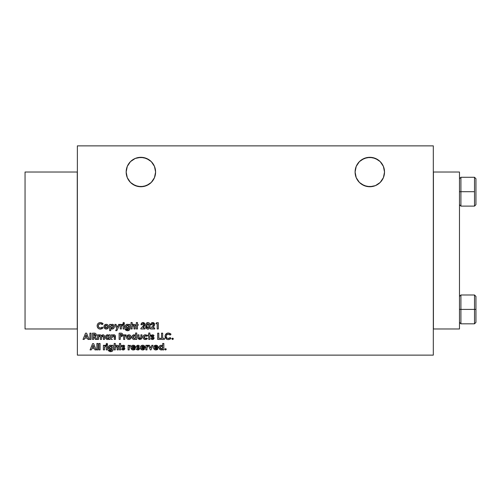 <?xml version="1.0" encoding="UTF-8"?>
<svg xmlns="http://www.w3.org/2000/svg" width="501" height="501" viewBox="0 0 501 501"><rect width="100%" height="100%" fill="white"/><g stroke="black" fill="none" stroke-linecap="round" stroke-linejoin="round"><path stroke-width="0.75" d="M384.517 172.025A14.711 14.711 0 0 1 369.807 186.741A14.711 14.711 0 0 1 355.09 172.025A14.711 14.711 0 0 1 369.807 157.314A14.711 14.711 0 0 1 384.517 172.025L383.397 177.661L380.209 182.433L375.437 185.62L369.807 186.741L364.177 185.62L359.399 182.433L356.211 177.661L355.09 172.025L356.211 166.395L359.399 161.623L364.177 158.435L369.807 157.314L375.437 158.435L380.209 161.623L383.397 166.395L384.517 172.025M155.592 172.025A14.711 14.711 0 0 1 140.875 186.741A14.711 14.711 0 0 1 126.164 172.025A14.711 14.711 0 0 1 140.875 157.314A14.711 14.711 0 0 1 155.592 172.025L154.471 177.661L151.277 182.433L146.505 185.62L140.875 186.741L135.245 185.62L130.473 182.433L127.279 177.661L126.164 172.025L127.279 166.395L130.473 161.623L135.245 158.435L140.875 157.314L146.505 158.435L151.277 161.623L154.471 166.395L155.592 172.025M460.914 191.695L460.914 177.279L460.914 191.695L474.51 191.695L474.51 177.279L474.51 206.118L475.95 204.671L475.95 178.719L474.51 177.279L475.95 178.719L475.95 204.671L474.51 206.118L474.51 191.695L460.914 191.695L460.914 206.118L460.914 191.695L459.473 191.695L460.914 191.695M460.914 309.405L460.914 294.989L460.914 309.405L474.51 309.405L474.51 294.989L474.51 309.405L475.95 309.405L475.95 296.429L475.95 322.381L475.95 309.405L474.51 309.405L474.51 323.821L474.51 309.405L460.914 309.405L460.914 323.821L460.914 309.405L459.473 309.405L460.914 309.405M121.674 335.088L121.399 334.411L121.693 334.937L121.305 334.367L120.24 334.286L120.24 335.57L121.474 335.413L121.399 334.411L120.597 334.286L121.305 334.367M135.665 337.455L134.4 338.469L133.122 337.135L134.4 335.814L133.892 335.908L133.122 337.135L133.899 338.369L135.145 338.256L135.677 336.866L134.907 335.902L133.592 336.083M106.538 325.374L107.521 326.802L106.275 328.005L105.028 326.671L106.275 325.349L105.373 325.738L105.047 326.928L105.774 327.911L107.189 327.616L107.521 326.546L107.189 325.731L106.03 325.368M126.29 326.452L127.53 325.349L126.628 325.719L126.283 326.752L126.634 327.554L127.674 327.923L128.444 327.554L128.757 326.383L128.431 325.713L127.285 325.368L128.776 326.633L127.799 327.904L126.277 326.627L126.365 327.128M95.19 335.119L94.044 335.57L94.971 335.42L95.184 334.737L93.606 334.286L93.606 335.57L94.42 335.557L93.606 335.57L93.606 334.286L95.203 334.831M109.425 347.381L110.665 346.279L109.763 346.642L109.418 347.55L109.769 348.477L110.69 348.853L111.585 348.477L111.911 347.431L111.573 346.642L110.414 346.297L111.911 347.562L110.934 348.828L109.418 347.55L109.5 348.051M143.061 346.229L143.944 346.999L142.76 346.197L141.532 346.999L143.944 346.999L143.637 346.523M162.606 348.314L162.781 347.594L161.485 348.934L160.201 347.594L161.222 346.297L160.289 347.093L160.558 348.539L161.998 348.84L162.781 347.594L161.986 346.366L160.677 346.548M156.256 346.229L157.145 346.999L155.955 346.197L154.728 346.999L157.145 346.999L156.838 346.523M133.642 346.229L134.531 346.999L133.341 346.197L132.114 346.999L134.531 346.999L134.218 346.523M148.866 326.533L148.897 325.838L148.584 327.573L147.895 328.005L146.881 325.907L147.131 327.491L148.108 327.98L148.841 326.727L148.659 324.21L147.726 323.677L147 324.548L146.95 326.896M87.017 337.023L86.078 334.843L85.139 337.023L87.017 337.023L85.139 337.023L86.078 334.843L85.139 337.023L87.017 337.023L86.078 334.843M112.468 325.443L111.961 325.349L113.22 326.928L111.961 328.005L110.665 326.665L111.961 325.349L110.746 326.157L110.859 327.416L111.829 327.998L112.888 327.616L113.239 326.671L112.731 325.594L111.698 325.374M94.063 347.481L93.117 345.302L92.178 347.481L94.063 347.481L92.178 347.481L93.117 345.302L92.178 347.481L94.063 347.481L93.117 345.302L94.063 347.481M129.07 335.839L130.06 337.267L128.807 338.469L127.567 337.135L128.813 335.814L127.905 336.202L127.586 337.392L128.312 338.375L129.721 338.075L130.06 337.01L129.728 336.196L128.569 335.833M108.961 337.849L109.137 337.129L107.84 338.469L106.563 337.135L107.577 335.833L106.644 336.628L106.913 338.081L108.354 338.375L109.137 337.129L108.348 335.902L107.032 336.083M120.641 335.57L120.24 335.57L120.24 334.286L121.618 334.63L120.991 335.557M133.673 338.25L135.145 338.256M133.122 337.135L133.203 337.643L133.122 337.135M133.466 336.202L133.892 335.908M134.663 335.833L135.677 336.866L135.614 337.643M106.012 327.986L106.5 327.986M107.007 327.773L107.502 326.953M105.36 327.616L105.053 326.42L105.774 327.911M128.694 327.134L128.037 327.836M128.757 326.89L128.757 326.395M126.628 325.719L127.279 325.374M128.143 325.493L127.53 325.349L128.644 326.019M94.764 334.355L94.376 334.292M94.608 335.532L95.109 335.288M111.836 348.057L111.178 348.759M111.892 347.813L111.898 347.318M109.763 346.642L110.414 346.297M109.581 346.892L109.418 347.55M111.285 346.423L110.665 346.279L111.786 346.942M143.58 346.473L142.328 346.254L141.532 346.999L141.94 346.448L141.532 346.999L143.944 346.999L141.532 346.999L141.808 346.56M160.758 348.709L162.23 348.715M160.295 347.061L160.289 348.107L160.289 347.093L160.978 346.373M161.742 346.297L162.762 347.331L162.7 348.107M162.7 347.087L162.261 346.517M156.782 346.473L155.529 346.254L154.728 346.999L155.141 346.448L154.728 346.999L157.145 346.999L154.728 346.999L155.009 346.56M134.168 346.473L132.909 346.254L132.114 346.999L132.521 346.448L132.114 346.999L134.531 346.999L132.114 346.999L132.396 346.56M148.584 327.573L147.739 327.992L148.684 327.372M148.772 327.103L148.841 326.727M147.012 327.191L147.582 327.942M146.906 325.224L146.881 325.907L147.895 323.659L148.891 325.506M148.872 325.174L148.659 324.21M111.197 327.773L112.092 327.998M112.218 327.98L112.619 327.829M111.022 327.623L110.683 326.928M113.044 325.932L113.22 326.414M128.55 338.444L129.039 338.451M129.546 338.238L130.041 337.411M127.642 337.643L127.649 336.634L127.642 337.636L128.306 338.375M130.06 337.135L129.984 336.634L130.06 337.135M107.114 338.25L108.585 338.256M108.103 335.833L109.137 337.129L108.861 338M106.563 337.135L106.644 337.643L106.563 337.135M107.339 338.369L106.644 337.643M106.913 336.196L107.333 335.908M433.421 328.975L433.421 172.025L459.473 172.025L459.473 328.975L433.315 328.975L459.473 328.975L459.473 172.025L433.421 172.025L433.421 328.975M114.203 336.334L113.608 335.82L112.825 336.071L112.437 337.611L112.487 336.685L113.476 335.814L114.284 337.442L114.284 339.434L115.412 339.434L115.005 335.238L113.827 334.768L112.437 335.332L112.437 334.85L111.31 334.85L111.31 339.434L112.437 339.434L111.31 339.434L111.31 334.85L112.437 334.85L112.437 335.332L112.875 335.031M120.24 336.697L120.24 339.434L120.24 336.697L121.524 336.603L120.885 336.685L121.524 336.603L122.82 334.944C122.626 333.597 121.812 333.002 120.372 333.159L119.119 333.159L119.119 339.434L120.24 339.434L119.119 339.434L119.119 333.159L120.372 333.159C121.812 333.002 122.626 333.597 122.82 334.944L122.3 333.628M121.668 333.284L119.119 333.159L119.119 339.434L120.24 339.434M121.662 336.559L122.801 335.225L122.138 336.321M132.02 336.722L132.665 335.401M132.571 335.495L134.162 334.768L135.614 335.382L134.162 334.768C132.778 334.937 132.051 335.733 131.995 337.148C132.082 338.557 132.815 339.346 134.193 339.515L134.976 339.365M153.394 334.975L152.548 334.768L154.045 335.557L153.356 336.296L152.598 335.814L153.356 336.296L154.045 335.557L152.548 334.768L151.07 336.052L152.999 338.119L152.511 338.469L151.59 337.987L150.907 338.745L152.492 339.515L154.126 338.119L152.335 335.87L153.538 336.991M151.227 339.077L150.907 338.745L151.59 337.987L152.511 338.469L152.999 338.119L151.584 337.054M152.83 338.388L152.517 337.611M151.221 339.077L151.972 339.459M152.792 339.496L152.035 339.471M153.707 337.135L154.095 338.419L153.275 339.377M142.985 336.672L143.53 335.582M147.15 335.357L147.526 335.783L146.593 336.296L147.526 335.783L145.465 334.768C143.944 334.856 143.098 335.657 142.942 337.16L142.973 337.568M143.129 338.1L142.942 337.16C143.092 338.657 143.919 339.446 145.434 339.515L143.887 339.064M144.595 336.077L144.069 337.167L145.409 338.469L146.574 337.987L147.444 338.588L145.434 339.515L146.561 339.296M144.889 338.388L145.409 338.469L144.075 337.029L145.472 335.814L146.593 336.296L144.933 335.895L144.075 337.029M108.548 327.378L107.953 328.374L106.738 329.007M108.473 327.591L107.176 328.881M105.968 329.038L104.584 328.355L103.907 326.683C104.033 328.124 104.815 328.913 106.256 329.051C107.715 328.925 108.517 328.136 108.654 326.677L108.654 326.677C108.51 325.224 107.709 324.435 106.25 324.304L104.509 325.093L103.907 326.683L104.102 325.713M108.548 325.963L108.654 326.677M107.746 324.817L108.141 325.199M105.824 324.341L107.158 324.479M105.792 329.013L105.348 328.881M121.392 326.22L121.367 326.89L122.657 324.416L121.211 324.949L121.211 324.385L120.24 324.385L120.24 328.975L121.367 328.975L120.24 328.975L120.24 324.385L121.211 324.385L121.211 324.949L122.657 324.416L122.307 325.374L121.893 325.281M121.38 324.686L122.657 324.416L122.307 325.374L121.981 325.268L122.307 325.374M122.989 323.352L123.709 323.984L122.977 323.208L123.703 322.456L122.977 323.208L123.183 322.675L123.847 322.469L124.411 323.064M128.694 324.892L127.26 324.304L125.82 324.898L125.15 326.639C125.225 328.036 125.945 328.819 127.323 328.975L128.694 328.399L127.448 329.696L125.15 329.295L127.536 330.741L129.565 329.821L129.903 324.385L128.694 324.385L128.694 324.892L128.694 324.385L129.903 324.385L129.897 328.524L129.903 324.385L128.694 324.385M126.859 324.341L127.592 324.329M126.459 328.8L125.394 327.754M126.615 329.489L128.175 329.558M125.494 329.946L125.212 329.47M127.141 330.729L125.501 329.959M128.056 330.71L129.039 330.353L127.154 330.729M129.671 329.62L129.859 328.944M127.047 327.836L126.634 327.554M95.929 333.766L96.33 334.712M143.18 323.677L142.466 323.884L142.134 324.786L143.004 323.659L143.8 324.253M142.71 326.42L143.706 325.049L143.593 323.897L143.004 323.659L142.134 324.786L141.006 324.786L141.094 324.16M144.808 323.702L144.789 325.299L143.837 326.865M115.305 347.481L116.457 346.285L117.146 347.901L117.146 349.898L118.274 349.898L118.061 345.953L117.015 345.258L117.86 345.696L116.689 345.233L115.631 345.558M115.756 346.467L115.311 347.368M116.151 346.291L116.814 346.429L117.134 347.343M118.267 346.73L117.986 345.847M111.829 345.822L111.829 345.308L113.038 345.308L111.829 345.308L111.829 345.822L110.395 345.233L111.523 345.577M110.001 345.264L108.792 346.003L108.291 347.562C108.36 348.965 109.086 349.742 110.458 349.898L111.829 349.329L111.779 349.923M109.268 345.571L109.619 345.377M108.441 346.623L108.792 346.003M111.829 349.535L110.458 349.898L109.262 349.535M111.209 349.761L110.233 349.886M109.926 351.608L108.285 350.218L110.671 351.671L112.568 350.932L113.038 349.222L113.038 345.308L113.032 349.454L113.038 345.308L111.829 345.308M111.197 351.633L112.18 351.276L110.295 351.658M112.95 350.118L113.032 349.454M110.189 348.759L109.769 348.477M138.389 345.283L139.441 346.016L138.752 346.761L137.988 346.279L138.752 346.761L139.441 346.016L137.938 345.233L136.46 346.517L138.395 348.577L137.907 348.934L136.98 348.452L136.297 349.21L137.881 349.98L139.516 348.577L137.637 346.41L137.988 346.279L137.587 346.554L138.927 347.456M138.213 346.329L137.587 346.554L137.988 346.93L137.587 346.554L137.988 346.93L137.587 346.554L137.988 346.279L137.587 346.554M138.79 345.44L138.163 345.245L138.79 345.44M137.806 345.233L138.376 345.283M138.069 348.164L136.479 346.742L137.105 345.44L136.616 345.922M136.616 349.541L136.998 349.786L136.297 349.21L136.98 348.452L137.988 348.928L138.213 348.27M138.263 349.948L136.998 349.786M139.19 349.46L138.664 349.836M143.843 349.761L142.716 349.98L144.751 348.984L143.806 348.539L142.729 349.015L141.451 347.888L145.071 347.675C144.983 346.153 144.182 345.333 142.666 345.233L144.094 345.646L145.071 347.888L141.451 347.888L141.858 348.702M142.478 349.967L141.013 349.329L140.324 347.631C140.443 349.103 141.244 349.886 142.716 349.98L141.796 349.83M140.33 347.393L140.981 345.928L142.666 345.233C141.207 345.358 140.424 346.16 140.324 347.631L140.361 347.162M144.921 346.723L143.831 345.483M160.044 345.602L161.241 345.233C159.857 345.402 159.136 346.197 159.074 347.613L159.074 347.613C159.161 349.022 159.894 349.804 161.278 349.98L162.7 349.397L162.7 349.898L163.827 349.898L163.827 343.461L162.7 343.461L162.7 345.847L161.247 345.233M161.497 349.967L162.061 349.823M162.418 346.648L162.762 347.331M101.878 324.203L102.273 324.573L102.974 323.64L100.419 322.531C98.396 322.713 97.307 323.809 97.144 325.825C97.275 327.873 98.365 328.975 100.407 329.132L103.074 327.936L102.273 327.097L100.4 328.005C99.06 327.892 98.353 327.166 98.271 325.819C98.371 324.504 99.073 323.784 100.375 323.659L102.273 324.573L103.1 323.784L102.273 324.573L101.421 323.909L99.956 323.696L98.415 324.999L98.371 326.546L98.296 325.462M100.1 322.55L101.897 322.863L102.974 323.64M99.774 322.594L99.154 322.782L99.774 322.594M97.614 324.059L97.92 323.646M97.156 326.151L97.369 324.554M99.774 329.082L100.595 329.132M100.181 327.998L101.434 327.76M98.854 327.378L98.371 326.546L99.336 327.742M164.885 349.429L165.555 349.98L164.873 349.291L165.555 348.608L164.923 349.028L165.555 348.608L166.188 349.028L165.818 349.93L166.238 349.291L165.555 349.98L164.923 349.554M154.703 348.126L155.93 349.015L154.652 347.888L158.272 347.675C158.184 346.153 157.383 345.333 155.867 345.233L157.771 346.097M157.308 349.617L155.917 349.98L157.953 348.984L157.007 348.539L155.93 349.015L157.007 348.539L157.953 348.984L157.038 349.767M155.448 349.942L154.208 349.329L153.525 347.631C153.644 349.103 154.44 349.886 155.917 349.98L154.571 349.617M153.907 346.26L155.867 345.233C154.402 345.358 153.625 346.16 153.525 347.631L153.794 346.454M147.031 347.143L147 347.819L148.29 345.346L146.843 345.878L146.843 345.308L145.879 345.308L145.879 349.898L147.006 349.898L145.879 349.898L145.879 345.308L146.843 345.308L146.843 345.878L148.29 345.346L147.945 346.297L147.357 346.297M134.681 345.646L135.652 347.888L132.032 347.888L133.31 349.015L134.393 348.539L133.31 349.015L132.032 347.888L135.658 347.675C135.571 346.153 134.769 345.333 133.247 345.233L135.045 345.966M134.418 349.767L133.297 349.98L135.333 348.984L134.393 348.539L135.333 348.984L134.844 349.51M131.957 349.617L130.905 347.631C131.024 349.103 131.826 349.886 133.297 349.98L131.594 349.329M130.943 347.162L131.92 345.621L133.247 345.233C131.788 345.358 131.005 346.16 130.905 347.631L130.98 346.974M129.245 347.143L129.214 347.819L130.504 345.346L129.058 345.878L129.058 345.308L128.093 345.308L128.093 349.898L129.214 349.898L128.093 349.898L128.093 345.308L129.058 345.308L129.058 345.878L130.504 345.346L130.154 346.297L129.74 346.204M130.504 345.346L129.227 345.615L130.504 345.346L130.154 346.297L129.565 346.297M123.741 345.283L124.793 346.016L123.29 345.233L121.812 346.517L122.751 345.308L121.962 345.928M121.9 346.955L122.325 347.519M121.968 349.541L122.35 349.786L121.649 349.21L122.332 348.452L123.34 348.928L122.332 348.452L121.649 349.21L123.233 349.98L124.868 348.577L122.939 346.554L123.34 346.279L124.104 346.761L124.793 346.016L124.104 346.761L123.453 346.291L122.939 346.554L123.747 347.137M122.35 349.786L123.008 349.967M123.615 349.948L123.233 349.98M124.448 347.594L124.843 348.878L124.016 349.836M104.534 347.143L104.502 347.819L105.799 345.346L104.346 345.878L104.346 345.308L103.381 345.308L103.381 349.898L104.509 349.898L103.381 349.898L103.381 345.308L104.346 345.308L104.346 345.878L105.799 345.346L105.448 346.297L105.035 346.204M106.131 344.281L106.851 344.907L106.118 344.131L106.838 343.379L106.131 343.987L106.989 343.392L107.502 344.469M147.25 329.044L146.129 328.055L146.849 328.869L147.901 329.132C149.511 328.756 150.219 327.654 150.024 325.838L150.024 325.838C150.219 324.009 149.498 322.913 147.87 322.531L146.273 323.389L145.753 325.894C145.566 327.704 146.286 328.781 147.901 329.132L148.202 329.119M150.024 325.838L149.467 328.349M149.248 323.064L149.78 323.953M149.348 323.183L148.935 322.819M148.897 325.838L148.885 326.283M153.45 324.78L152.367 326.42L153.243 325.306L153.431 324.172L152.473 323.684L151.79 324.786L152.661 323.659L153.456 324.253M154.083 323.095L154.609 324.416L152.724 322.531C151.415 322.682 150.726 323.433 150.663 324.786L151.79 324.786L150.663 324.786L150.751 324.16M151.69 322.801L153.6 322.732M153.099 322.563L154.064 323.076L154.571 324.047M132.17 326.558L133.191 325.349L134.005 326.978L134.005 328.975L135.132 328.975L135.045 325.324L133.717 324.31L134.475 324.567M133.867 325.75L133.448 325.387L133.992 326.414M134.6 324.667L135.113 325.631M134.844 324.917L133.554 324.304L132.158 324.88L132.158 322.531L131.03 322.531L131.03 328.975L132.158 328.975L131.03 328.975L131.03 322.531L132.158 322.531L132.308 324.761M110.896 328.587L110.746 330.66L109.619 330.66L110.746 330.66L110.746 328.456L112.168 329.051C113.552 328.881 114.284 328.092 114.366 326.69C114.309 325.268 113.589 324.479 112.205 324.304L110.746 324.898L110.746 324.385L109.619 324.385L109.619 330.66L109.619 324.385L110.746 324.385L110.746 324.898L111.999 324.31L113.426 324.698M113.464 324.723L114.234 325.8L114.334 327.134L113.758 328.33L112.6 329.013M173.083 338.344L173.271 338.682M172.463 338.162L171.912 338.826L172.601 339.515L171.912 338.826L172.601 338.15L173.283 338.826L172.864 338.194M171.924 338.964L172.601 338.15M169.808 334.668L170.202 335.037L170.904 334.104L168.349 332.996C166.326 333.178 165.236 334.273 165.073 336.284C165.205 338.338 166.288 339.44 168.33 339.597L171.004 338.4L170.202 337.555L168.33 338.469C166.99 338.357 166.282 337.63 166.2 336.284C166.301 334.969 167.002 334.248 168.305 334.123L170.202 335.037L171.029 334.248L170.202 335.037L169.319 334.355M168.023 333.008L169.826 333.328L170.841 334.042M165.148 335.532L166.006 333.948L165.299 335.019L167.246 333.184M165.286 337.568L165.198 335.326M167.685 339.546L168.004 339.584M170.171 339.089L168.524 339.59M168.599 338.457L167.691 338.382L169.363 338.225M166.238 336.747L166.576 337.593M139.19 338.131L139.923 338.469L138.996 337.048L139.034 337.693M139.002 337.386L138.996 334.85L137.869 334.85L137.869 336.741L137.869 334.85L138.996 334.85L139.04 337.737L139.453 338.363M140.768 337.931L140.85 337.085L140.712 338.05L139.923 338.469L140.8 337.824M141.889 338.012L141.971 334.85L140.85 334.85L140.85 337.085L140.85 334.85L141.971 334.85L141.889 338.012L141.301 339.071M141.269 339.096L139.303 339.453L138.007 338.25L139.917 339.515L141.783 338.407M131.087 337.837L130.128 339.127L128.795 339.515C130.254 339.39 131.049 338.595 131.187 337.135L131.187 337.135C131.043 335.689 130.241 334.9 128.788 334.768L127.216 335.382L126.452 337.38L126.703 336.039M130.273 335.269L130.673 335.664M129.02 334.781L130.116 335.163M127.041 335.557L128.788 334.768L127.041 335.557M130.041 337.392L129.721 338.075M124.774 336.678L124.749 337.355L126.039 334.881L124.586 335.413L124.586 334.85L123.622 334.85L123.622 339.434L124.749 339.434L123.622 339.434L123.622 334.85L124.586 334.85L124.668 335.275M125.037 335.902L124.812 336.415M124.762 335.15L126.039 334.881L125.688 335.833L125.275 335.745M107.164 334.806L109.055 335.363L107.602 334.768C106.218 334.937 105.492 335.733 105.435 337.148C105.523 338.557 106.256 339.346 107.634 339.515L109.055 338.933L109.055 339.434L110.182 339.434L110.182 334.85L109.055 334.85L109.055 335.363L109.055 334.85L110.182 334.85L110.182 339.434L109.055 339.434L109.055 338.933L107.634 339.515L106.763 339.327L105.579 338.031L105.442 336.923M108.905 339.064L107.853 339.503M100.35 336.835L100.363 339.434L101.49 339.434L101.49 337.386L102.811 335.858M103.3 336.547L103.006 335.958M112.744 335.106L113.608 334.781M113.445 334.806L114.81 335.075M114.147 334.793L114.46 334.881M115.124 335.376L115.412 339.434L114.284 339.434L114.266 336.716M112.612 336.353L112.468 336.797M112.487 336.685L112.443 337.148M134.162 334.768L135.614 335.382L135.614 332.996L135.464 335.244M135.614 332.996L136.742 332.996L135.614 332.996L136.742 332.996L136.742 339.434L136.742 332.996L136.742 339.434L135.614 339.434L136.742 339.434L135.614 339.434L135.614 338.933L135.614 339.434M133.773 339.478L134.412 339.503M133.748 339.471L133.166 339.246M132.89 339.064L132.139 338.031L132.026 336.697M160.564 338.307L160.564 339.434L157.671 339.434L160.564 339.434L160.564 338.307L158.792 338.307L158.792 333.159L157.671 333.159L157.671 339.434L157.671 333.159L158.792 333.159L158.792 338.307L160.564 338.307L160.564 339.434L157.671 339.434L157.671 333.159L158.792 333.159M151.158 336.503L151.709 334.975L151.227 335.457M153.907 335.382L153.356 336.296L152.598 335.814L152.198 336.096L152.598 336.472L152.204 336.165L152.461 335.827M152.354 338.451L152.999 338.119L152.511 338.469L151.59 337.987L150.907 338.745M151.089 336.277L151.383 336.86M148.734 334.85L148.171 334.85L148.171 335.814L148.734 335.814L148.734 339.434L149.862 339.434L149.862 335.814L150.588 335.814L150.588 334.85L149.862 334.85L149.862 332.996L148.734 332.996L148.734 334.85L148.734 332.996L149.862 332.996L149.862 334.85L150.588 334.85L150.588 335.814L149.862 335.814L149.862 339.434L148.734 339.434L148.734 335.814L148.171 335.814L148.171 334.85L148.734 334.85M142.954 336.916L143.129 336.221M143.875 335.269L144.513 334.925M145.221 334.774L147.119 335.332M144.651 338.275L144.081 337.405M146.461 338.106L147.444 338.588L146.574 337.987L145.735 338.444M144.939 339.484L144.501 339.377M144.131 339.221L143.749 338.952M143.668 338.883L143.367 338.526M143.668 338.876L143.123 338.094M105.417 324.46L105.817 324.341M108.466 325.756L108.611 326.207M106.494 329.044L106.024 329.044M105.116 328.762L104.596 328.368M116.677 328.6L115.706 330.66L116.852 330.66L119.802 324.385L118.656 324.385L117.272 327.335L116.019 324.385L114.886 324.385L116.677 328.6L114.886 324.385L116.019 324.385L117.272 327.335L118.656 324.385L119.802 324.385L116.852 330.66L115.706 330.66L116.677 328.6M122.2 324.304L122.657 324.416L122.2 324.304M121.662 325.431L121.436 325.944M121.367 327.115L121.367 328.975L121.367 327.115L121.367 328.975L120.24 328.975L120.24 324.385L121.211 324.385M123.847 322.469L124.43 323.22L123.703 322.456L124.43 323.22L123.709 323.984L123.033 323.496M124.38 322.932L124.38 323.502M124.417 323.076L123.86 323.965M124.267 328.975L123.14 328.975L124.267 328.975L124.267 324.385L123.14 324.385L123.14 328.975L123.14 324.385L124.267 324.385L124.267 328.975L123.14 328.975L123.14 324.385L124.267 324.385L124.267 328.975M127.461 324.316L128.381 324.648M126.402 329.295L125.15 329.295L127.16 329.677M127.968 329.633L128.644 329M128.688 328.606L127.711 328.938M128.406 328.65L126.878 328.932M126.859 328.925L126.509 328.819M125.162 326.859L125.294 327.51M125.2 326.107L125.15 326.633M125.82 324.898L126.477 324.454M91.025 339.434L89.898 339.434L91.025 339.434L91.025 333.159L89.898 333.159L89.898 339.434L89.898 333.159L91.025 333.159L91.025 339.434L89.898 339.434L89.898 333.159L91.025 333.159L91.025 339.434M95.904 336.127L95.171 336.572L96.618 339.434L95.365 339.434L93.988 336.697L93.606 336.697L93.606 339.434L92.478 339.434L93.606 339.434L93.606 336.697L93.988 336.697L95.365 339.434L96.618 339.434L95.171 336.572L96.336 334.944C96.111 333.578 95.259 332.983 93.787 333.159L92.478 333.159L92.478 339.434L92.478 333.159L95.115 333.271M96.292 334.499L96.042 335.964M142.184 324.416L142.134 324.786L141.006 324.786L142.134 324.786M141.15 323.934L141.345 323.508M141.025 324.573L141.858 322.913M141.558 323.208L143.067 322.531C141.758 322.682 141.069 323.433 141.006 324.786M142.034 322.801L142.854 322.544M144.513 325.913L142.917 327.923L145.033 327.923L145.033 328.975L145.033 327.923L142.917 327.923L144.952 324.416L143.067 322.531L143.944 322.732M143.443 322.563L144.802 323.69M144.939 324.228L144.701 325.525M144.501 325.932L144.088 326.552M145.033 327.923L145.033 328.975L140.85 328.975L145.033 328.975L140.85 328.975L140.85 328.399L140.85 328.975L140.85 328.399L142.704 326.42L140.85 328.399M143.793 324.78L143.436 325.55M136.341 324.385L135.777 324.385L135.777 325.349L136.341 325.349L136.341 328.975L137.468 328.975L137.468 325.349L138.188 325.349L138.188 324.385L137.468 324.385L137.468 322.531L136.341 322.531L136.341 324.385L136.341 322.531L137.468 322.531L137.468 324.385L138.188 324.385L138.188 325.349L137.468 325.349L137.468 328.975L136.341 328.975L136.341 325.349L135.777 325.349L135.777 324.385L136.341 324.385M119.476 345.308L118.912 345.308L118.912 346.279L119.476 346.279L119.476 349.898L120.603 349.898L120.603 346.279L121.33 346.279L121.33 345.308L120.603 345.308L120.603 343.461L119.476 343.461L119.476 345.308L119.476 343.461L120.603 343.461L120.603 345.308L121.33 345.308L121.33 346.279L120.603 346.279L120.603 349.898L119.476 349.898L119.476 346.279L118.912 346.279L118.912 345.308L119.476 345.308M115.293 349.898L114.165 349.898L115.293 349.898L115.349 347.137L115.293 349.898L114.165 349.898L114.165 343.461L114.165 349.898L114.165 343.461L115.293 343.461L114.165 343.461L115.293 343.461L115.293 345.809L115.293 343.461M115.606 345.577L116.382 345.258M116.307 345.27L115.443 345.69M117.146 349.898L118.274 349.898L118.274 346.892L118.274 349.898L117.146 349.898L117.077 346.867L116.583 346.31M117.109 347.049L117.027 346.73M112.95 350.124L112.706 350.75M112.806 350.55L112.356 351.145M110.283 351.652L109.919 351.608M108.285 350.218L111.316 350.481M110.308 350.606L110.853 350.612M111.109 350.562L111.811 349.723M111.798 349.848L111.829 349.329L110.589 350.625M110.001 349.855L109.65 349.748M109.074 349.385L108.748 349.04M108.88 349.197L108.329 347.087M139.441 346.016L138.752 346.761L138.414 346.442M138.589 346.592L137.643 346.404M139.096 347.594L139.516 348.577L139.203 349.447M137.744 348.915L138.395 348.577L137.907 348.07M137.907 348.934L138.376 348.489M143.142 345.264L143.862 345.502M141.507 348.132L142.265 348.94L143.806 348.539L144.751 348.984L143.549 349.867M142.265 348.94L143.806 348.539L144.664 349.103M143.029 348.984L143.599 348.721M143.067 349.961L142.716 349.98M140.706 346.26L141.332 345.621M140.981 345.922L141.745 345.402M142.428 345.239L142.91 345.239M161.241 345.233L162.38 345.577M162.036 345.389L162.7 345.847L162.7 343.461L163.827 343.461L163.827 349.898L162.7 349.898L162.7 349.397M162.048 349.83L160.408 349.792L159.111 348.063M159.105 347.18L159.744 345.859M98.133 323.427L99.317 322.719M99.555 327.848L99.968 327.967M103.074 327.936L102.273 327.097L103.074 327.936L100.782 329.119M102.242 328.625L101.878 328.831M98.565 328.625L98.058 328.205M99.129 328.913L98.046 328.193L97.2 326.508M156.35 345.27L156.807 345.389M157.301 345.646L158.009 346.467M157.608 345.909L158.241 347.199M158.122 346.723L158.266 347.888L154.652 347.888L155.254 348.846M155.467 348.94L157.007 348.539L157.859 349.103M156.231 348.984L156.782 348.74M153.682 348.533L153.563 348.101M154.533 345.621L153.682 346.705M151.853 345.308L152.999 345.308L150.989 349.898L150.344 349.898L150.989 349.898L152.999 345.308L151.853 345.308L150.663 348.02L149.48 345.308L148.334 345.308L150.344 349.898L148.334 345.308L149.48 345.308L150.663 348.02L151.853 345.308L152.999 345.308L150.989 349.898L150.344 349.898L148.334 345.308L149.48 345.308M146.843 345.878L147.526 345.277L148.29 345.346L147.945 346.297L147.501 346.216M147.833 345.233L148.29 345.346L147.833 345.233M147.006 348.038L147.006 349.898L147.006 348.038L147.006 349.898L145.879 349.898L145.879 345.308L146.843 345.308M133.736 345.27L134.187 345.389M135.621 347.187L134.994 345.909M132.082 348.114L132.853 348.94L134.393 348.539L135.245 349.103M134.688 349.617L133.654 349.961M131.08 348.571L130.949 348.095M130.918 347.869L130.918 347.393M131.293 346.26L131.556 345.928M131.92 345.621L132.333 345.402M130.154 346.297L129.828 346.197L130.154 346.297M129.214 348.038L129.214 349.898L129.214 348.038L129.214 349.898L128.093 349.898L128.093 345.308L129.058 345.308M121.831 346.297L121.931 345.984M123.728 345.283L124.142 345.44M124.655 345.847L124.104 346.761L123.34 346.279L122.939 346.554L123.34 346.93L123.077 346.335M123.941 346.592L123.453 346.291M123.096 348.915L123.747 348.577L123.259 348.934L123.747 348.577L122.889 347.882L123.728 348.489L123.259 348.934M121.831 346.742L122.125 347.325M97.989 349.898L96.862 349.898L97.989 349.898L97.989 343.461L96.862 343.461L96.862 349.898L96.862 343.461L97.989 343.461L97.989 349.898L96.862 349.898L96.862 343.461L97.989 343.461L97.989 349.898M100.081 349.898L98.954 349.898L100.081 349.898L100.081 343.461L98.954 343.461L98.954 349.898L98.954 343.461L100.081 343.461L100.081 349.898L98.954 349.898L98.954 343.461L100.081 343.461L100.081 349.898M104.346 345.878L105.028 345.277L105.799 345.346L105.448 346.297L105.122 346.197L105.448 346.297M105.335 345.233L105.799 345.346L105.335 345.233M104.509 348.038L104.509 349.898L104.509 348.038L104.509 349.898L103.381 349.898L103.381 345.308L104.346 345.308M107.552 344.312L106.851 344.907L107.565 344.149L106.851 344.907L106.168 344.419M107.408 349.898L106.281 349.898L107.408 349.898L107.408 345.308L106.281 345.308L106.281 349.898L106.281 345.308L107.408 345.308L107.408 349.898L106.281 349.898L106.281 345.308L107.408 345.308L107.408 349.898M146.593 328.681L145.804 324.924M145.778 325.243L146.417 323.195L147.87 322.531M149.649 323.646L150.018 325.556M149.849 324.178L149.956 324.711M149.818 327.604L148.972 328.856M148.966 328.856L148.546 329.044M147.551 329.113L146.849 328.869M152.129 323.884L151.847 324.397M150.707 324.36L151.001 323.508M150.807 323.947L151.891 322.7M154.295 323.37L154.458 323.69M154.596 324.642L153.231 327.178L154.609 324.416L154.452 325.299M154.158 325.938L153.494 326.865M152.58 327.923L153.231 327.178L152.58 327.923L154.69 327.923L152.58 327.923M154.69 327.923L154.69 328.975L154.69 327.923L154.69 328.975L150.507 328.975L154.69 328.975L150.507 328.975L150.507 328.399L150.507 328.975L150.507 328.399L152.367 326.42L150.507 328.399M84.218 339.434L83.022 339.434L84.218 339.434L84.707 338.15L87.443 338.15L87.932 339.434L89.134 339.434L86.598 333.159L85.558 333.159L83.022 339.434L85.558 333.159L86.598 333.159L89.134 339.434L87.932 339.434L87.443 338.15L84.707 338.15L84.218 339.434L83.022 339.434L85.558 333.159L86.598 333.159L89.134 339.434L87.932 339.434M155.899 323.74L157.182 323.74L157.182 328.975L158.31 328.975L158.31 322.694L156.569 322.694L155.899 323.74L156.569 322.694L158.31 322.694L158.31 328.975L157.182 328.975L157.182 323.74L155.899 323.74L156.569 322.694L158.31 322.694L158.31 328.975L157.182 328.975M132.464 324.648L133.247 324.329M133.166 324.347L132.158 324.88M134.005 328.975L135.132 328.975L135.132 325.963L135.132 328.975L134.005 328.975L133.823 325.669M133.967 326.126L133.892 325.8M132.84 325.412L132.176 326.439M132.158 328.975L132.158 327.147L132.158 328.975L131.03 328.975L131.03 322.531L132.158 322.531M112.525 324.329L112.944 324.435M114.053 325.393L114.203 325.706M111.053 328.706L111.397 328.9M91.263 349.898L90.061 349.898L91.263 349.898L91.752 348.608L94.489 348.608L94.977 349.898L96.179 349.898L93.643 343.623L92.597 343.623L90.061 349.898L92.597 343.623L93.643 343.623L96.179 349.898L94.977 349.898L94.489 348.608L91.752 348.608L91.263 349.898L90.061 349.898L92.597 343.623L93.643 343.623L96.179 349.898L94.977 349.898M173.265 338.983L172.739 339.503M173.233 338.57L172.601 339.515L173.233 339.089M166.063 333.891L167.703 333.059M169.351 334.374L167.484 334.28L166.345 335.457L166.207 336.528M166.783 334.774L166.351 335.445M166.226 335.927L166.2 336.284M167.491 338.313L166.783 337.843M171.004 338.4L170.202 337.555L171.004 338.4L170.584 338.782M166.495 339.089L165.073 336.284M164.428 338.307L164.428 339.434L161.529 339.434L164.428 339.434L164.428 338.307L162.656 338.307L162.656 333.159L161.529 333.159L161.529 339.434L161.529 333.159L162.656 333.159L162.656 338.307L164.428 338.307L164.428 339.434L161.529 339.434L161.529 333.159L162.656 333.159M137.95 338.037L137.869 336.741L137.95 338.037M141.965 337.186L141.946 337.599M138.326 338.851L138.007 338.25M131.187 337.135L130.492 338.833M130.116 339.133L129.715 339.34M129.258 339.478L128.795 339.515C127.354 339.377 126.571 338.588 126.44 337.148L126.452 336.897M125.582 334.768L126.039 334.881L125.582 334.768L126.039 334.881L125.688 335.833L125.363 335.733L125.688 335.833M124.749 337.58L124.749 339.434L124.749 337.58L124.749 339.434L123.622 339.434L123.622 334.85L124.586 334.85M105.567 336.265L106.738 334.95M105.586 336.221L106.099 335.401M98.515 337.192L98.509 339.434L97.388 339.434L98.509 339.434L98.509 337.417L99.536 335.814L100.363 337.236L100.332 336.616M100 335.952L98.672 336.359L98.509 339.434L97.388 339.434L97.388 334.85L97.388 339.434L97.388 334.85L98.509 334.85L97.388 334.85L98.509 334.85L98.509 335.394L98.509 334.85M98.659 335.25L99.975 334.768L98.659 335.25M99.975 334.768L101.327 335.582L100.181 334.781M101.089 335.244L101.327 335.582L102.893 334.768L101.471 335.401M103.306 334.812L104.34 335.676L104.471 339.434L104.471 336.766C104.565 335.57 104.039 334.9 102.893 334.768L103.325 334.818M104.17 335.357L104.396 335.889M104.471 336.766L104.471 339.434L103.344 339.434L104.471 339.434L103.344 339.434L103.344 337.129L103.344 339.434M102.899 335.889L102.53 335.814L103.344 337.129L103.287 336.472M102.692 335.827L101.584 336.509M101.96 335.989L101.515 336.841M101.559 336.591L101.503 336.998M101.496 337.167L101.49 339.434L100.363 339.434L100.35 336.86M100.25 336.309L100.018 335.971M98.973 335.996L98.703 336.309M433.315 145.872L433.315 355.128L433.315 145.872L77.367 145.872L433.315 145.872M77.367 145.872L77.367 355.128L433.315 355.128L77.367 355.128L77.367 145.872M99.649 335.82L99.023 335.964M99.173 334.925L99.567 334.806M101.327 335.582L102.893 334.768M103.344 337.129L103.319 336.691M101.515 336.854L101.49 339.434L100.363 339.434M100.256 336.315L99.981 335.939M109.055 334.85L110.182 334.85L110.182 339.434L109.055 339.434M108.028 339.478L107.634 339.515M129.709 339.346L129.264 339.471M127.122 338.82L126.609 338.056M137.869 336.741L137.869 334.85L138.996 334.85M139.679 338.444L140.192 338.438M140.85 334.85L141.971 334.85L141.971 336.778M167.058 339.371L165.574 338.15M165.086 335.964L165.123 335.639M172.864 339.465L171.962 339.089M110.746 330.66L109.619 330.66L109.619 324.385L110.746 324.385M113.076 324.491L113.79 325.03M112.619 329.007L112.168 329.051M132.164 326.677L132.158 327.147M134.005 326.978L133.992 326.458M152.367 326.42L153.093 325.55M153.431 324.172L152.824 323.671M151.809 324.592L150.682 324.573M150.006 326.389L149.849 327.491M146.129 328.055L145.753 325.894M146.956 322.75L147.4 322.581M107.515 343.861L107.552 344.293M124.167 347.381L124.536 347.688M121.649 349.21L122.332 348.452L123.121 348.921M123.34 348.928L123.747 348.577M132.828 349.942L132.377 349.83M133.31 349.015L133.905 348.89M135.151 349.216L134.45 349.748M147.945 346.297L147.62 346.197M147.231 346.435L147.069 346.874M154.784 348.333L155.066 348.709M98.046 328.193L97.357 327.103M97.156 325.5L97.194 325.18M98.077 323.483L99.154 322.782M98.872 324.291L98.415 324.999M99.185 327.654L99.762 327.917M383.397 177.661L380.209 182.433M377.979 184.262L375.437 185.62M372.675 186.46L366.932 186.46L361.628 184.262M355.372 169.156L356.211 166.395M361.628 159.794L366.932 157.596L372.675 157.596L377.979 159.794L380.209 161.623M382.038 163.852L383.397 166.395M155.304 174.899L154.471 177.661M149.047 184.262L143.743 186.46L138.007 186.46L132.702 184.262L130.473 182.433M128.644 180.203L127.279 177.661M127.279 166.395L130.473 161.623M132.702 159.794L135.245 158.435M138.007 157.596L143.743 157.596L149.047 159.794M159.086 347.387L159.212 346.73M159.656 345.953L161.015 345.239M162.387 345.584L162.7 345.847M162.7 343.461L163.827 343.461L163.827 349.898L162.7 349.898M136.798 347.35L136.485 346.742M138.815 347.381L139.184 347.688M136.297 349.21L136.98 348.452L137.399 348.777M137.988 348.928L138.395 348.577M110.796 345.27L111.172 345.383M108.905 351.145L108.435 350.568M109.594 349.723L109.281 349.548M115.299 347.6L115.293 348.07M118.912 346.279L118.912 345.308M119.476 343.461L120.603 343.461M121.33 345.308L121.33 346.279M120.603 349.898L119.476 349.898M135.777 325.349L135.777 324.385M136.341 322.531L137.468 322.531M138.188 324.385L138.188 325.349M137.468 328.975L136.341 328.975M144.125 322.838L144.914 324.047M93.606 339.434L92.478 339.434L92.478 333.159L93.787 333.159M94.683 333.196L95.534 333.441M96.618 339.434L95.365 339.434M125.187 326.157L125.306 325.7M127.655 324.341L128.037 324.46M128.657 328.925L128.694 328.399M118.656 324.385L119.802 324.385L116.852 330.66L115.706 330.66M114.886 324.385L116.019 324.385M104.584 328.355L103.945 327.147M104.847 324.78L105.404 324.46M108.247 325.349L108.473 325.763M147.444 338.588L147.043 339.002M146.624 335.019L147.338 335.551M147.526 335.783L146.593 336.296L145.196 335.833M148.171 335.814L148.171 334.85M148.734 332.996L149.862 332.996M150.588 334.85L150.588 335.814M149.862 339.434L148.734 339.434M153.425 336.916L153.794 337.223M133.322 339.327L132.608 338.795M133.285 334.95L133.936 334.781M122.52 333.885L122.808 334.724M112.437 339.434L111.31 339.434L111.31 334.85L112.437 334.85M115.33 335.789L115.393 336.102M115.412 336.265L115.412 339.434L114.284 339.434M114.284 337.442L114.278 336.923M113.959 335.971L113.295 335.827M77.26 328.975L25.05 328.975L77.26 328.975L77.26 172.025L77.26 328.975M77.367 172.025L25.05 172.025L77.367 172.025M25.05 328.975L25.05 172.025L25.05 328.975M474.51 177.279L460.914 177.279L459.473 178.719M475.95 296.429L474.51 294.989L460.914 294.989L459.473 296.429M459.473 322.381L460.914 323.821L474.51 323.821L475.95 322.381M459.473 204.671L460.914 206.118L474.51 206.118"/></g></svg>
